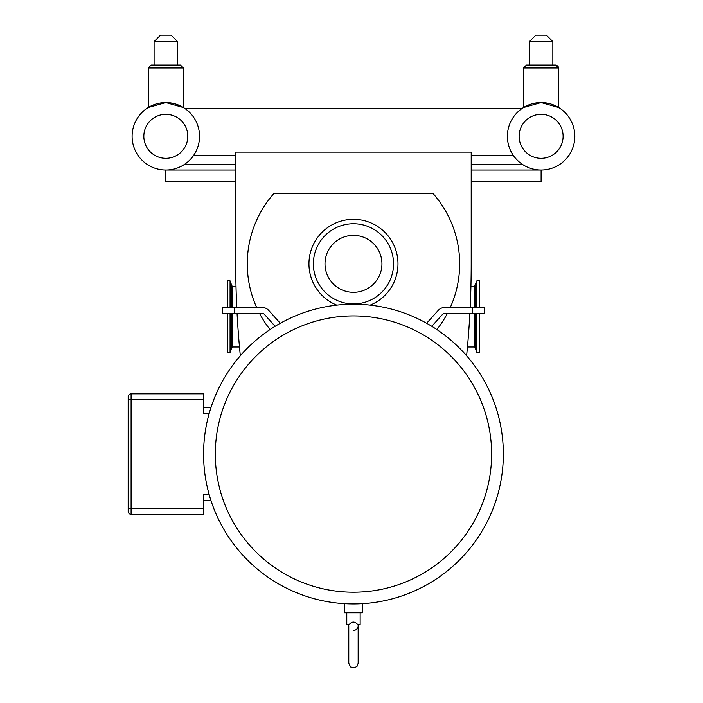 <?xml version="1.0" encoding="UTF-8"?>
<svg xmlns="http://www.w3.org/2000/svg" width="703" height="703" viewBox="0 0 703 703"><rect width="100%" height="100%" fill="white"/><g stroke="black" fill="none" stroke-linecap="round" stroke-linejoin="round"><path stroke-width="1.05" d="M128.174 452.047L128.174 462.899M209.151 413.592L203.272 413.592L203.272 393.829L131.101 393.829A2.935 2.935 0 0 0 128.174 396.764L128.174 511.38A2.935 2.935 0 0 0 131.101 514.306L203.272 514.306L203.272 494.543L209.151 494.543M475.061 313.336L475.061 347.449L476.862 352.405L476.862 313.336M476.862 307.475L476.862 280.84L474.402 286.253L474.402 307.475M476.862 352.405L479.42 352.405L479.42 313.336M479.42 307.475L479.42 280.84L476.862 280.84M231.867 307.475L231.867 285.796L230.066 280.84L230.066 307.475M230.066 313.336L230.066 352.405L231.867 347.449L231.867 313.336M227.508 313.336L227.508 352.405L230.066 352.405M230.066 280.84L227.508 280.84L227.508 307.475M471.203 181.752L541.108 181.752L541.108 170.021A33.718 33.718 0 0 0 574.826 136.303A33.718 33.718 0 0 0 541.108 102.585A33.718 33.718 0 0 0 507.39 136.303A33.718 33.718 0 0 0 541.108 170.021L471.203 170.021M235.725 170.021L165.82 170.021L165.82 181.752L235.725 181.752M280.295 323.257L268.66 310.339A8.682 8.682 0 0 0 262.219 307.475L222.702 307.475L222.702 313.336L262.219 313.336A2.812 2.812 0 0 1 264.31 314.267L275.128 326.289M431.8 326.289L442.626 314.267A2.812 2.812 0 0 1 444.718 313.336L484.235 313.336L484.235 307.475L444.718 307.475A8.682 8.682 0 0 0 438.268 310.339L426.633 323.257M344.549 603.684L344.549 612.814L362.379 612.814L362.379 603.684M346.781 612.814L346.781 624.695L349.092 624.695C351.904 621.215 354.822 621.215 357.836 624.695L360.147 624.695L360.147 612.814M353.468 630.459A4.693 4.693 0 0 0 358.029 624.695M203.272 500.404L210.926 500.404M210.926 407.731L203.272 407.731M503.348 454.068A149.88 149.88 0 0 0 353.468 304.188A149.88 149.88 0 0 0 203.58 454.068A149.88 149.88 0 0 0 353.468 603.956A149.88 149.88 0 0 0 503.348 454.068A149.88 149.88 0 0 0 353.468 304.188A149.88 149.88 0 0 0 203.58 454.068A149.88 149.88 0 0 0 353.468 603.956A149.88 149.88 0 0 0 503.348 454.068M470.166 307.475A923.452 923.452 0 0 0 471.203 263.845L471.203 152.103L235.725 152.103L235.725 263.845A923.452 923.452 0 0 0 236.762 307.475M466.616 355.771A923.452 923.452 0 0 0 469.876 313.336M237.06 313.336A923.452 923.452 0 0 0 240.321 355.771M450.289 307.475A106.197 106.197 0 0 0 433.004 193.474L273.933 193.474A106.197 106.197 0 0 0 256.648 307.475M436.888 329.549A106.197 106.197 0 0 0 447.424 313.336M259.504 313.336A106.197 106.197 0 0 0 270.04 329.549M336.807 305.12A44.509 44.509 0 0 1 347.792 219.696A44.509 44.509 0 0 1 370.121 305.12M177.543 65.054L151.163 65.054L148.228 67.989L183.413 67.989L180.478 65.054L154.089 65.054L154.089 41.6L177.543 41.6L177.543 65.054M199.538 136.303A33.718 33.718 0 0 1 165.82 170.021A33.718 33.718 0 0 0 199.538 136.303A33.718 33.718 0 0 0 165.82 102.585A33.718 33.718 0 0 0 132.102 136.303A33.718 33.718 0 0 0 165.82 170.021A33.718 33.718 0 0 1 133.588 126.408A33.718 33.718 0 0 1 184.731 108.394L522.197 108.394A33.718 33.718 0 0 0 522.197 164.212L471.203 164.212M193.677 155.301L235.725 155.301M471.203 155.301L513.26 155.301M184.731 164.212L235.725 164.212M558.7 107.541L541.108 102.585L523.515 107.541L541.108 102.585L558.7 107.541L558.683 67.664M523.515 107.541L523.515 67.989L558.7 67.989L555.774 65.054L526.45 65.054L523.515 67.963M529.385 41.6L552.839 41.6L552.839 65.054L529.385 65.054L529.385 41.6L535.835 35.15L546.389 35.15L552.839 41.6M552.839 65.054L555.801 65.054M541.108 170.021A33.718 33.718 0 0 1 522.197 164.212A33.718 33.718 0 0 0 574.826 136.303A33.718 33.718 0 0 0 555.686 105.898A33.718 33.718 0 0 1 574.826 136.303M522.197 108.394A33.718 33.718 0 0 1 544.544 102.761A33.718 33.718 0 0 0 522.197 108.394M547.901 103.279A33.718 33.718 0 0 1 553.551 104.967A33.718 33.718 0 0 0 547.901 103.279M183.413 107.541L165.82 102.585L148.228 107.541L165.82 102.585L183.413 107.541L183.413 67.989L180.478 65.054L183.413 67.989M148.228 107.541L148.228 67.989L151.163 65.054L148.228 67.989M154.089 41.6L160.539 35.15L171.093 35.15L177.543 41.6M475.061 307.475L475.061 285.796M474.402 313.336L474.402 346.983L467.451 346.983M231.867 347.449L232.526 346.983L232.526 313.336M232.526 307.475L232.526 286.253L235.997 286.253M203.272 508.445L131.101 508.445L131.101 399.699L203.272 399.699M128.174 399.699L131.101 399.699L131.101 393.829A2.935 2.935 0 0 0 128.174 396.764M128.174 508.445L131.101 508.445L131.101 514.306A2.935 2.935 0 0 1 128.174 511.38M491.617 454.068A138.157 138.157 0 0 1 353.468 592.225A138.157 138.157 0 0 1 215.311 454.068A138.157 138.157 0 0 1 353.468 315.919A138.157 138.157 0 0 1 491.617 454.068M234.424 313.336L234.424 307.475M472.504 307.475L472.504 313.336M324.997 263.845A28.471 28.471 0 0 1 367.704 239.187A28.471 28.471 0 0 1 367.704 288.502A28.471 28.471 0 0 1 324.997 263.845M313.38 263.845A40.089 40.089 0 0 0 373.504 298.555A40.089 40.089 0 0 0 373.504 229.125A40.089 40.089 0 0 0 313.38 263.845M563.103 136.303A21.986 21.986 0 0 1 530.115 155.345A21.986 21.986 0 0 1 530.115 117.26A21.986 21.986 0 0 1 563.103 136.303M187.806 136.303A21.986 21.986 0 0 1 154.827 155.345A21.986 21.986 0 0 1 154.827 117.26A21.986 21.986 0 0 1 187.806 136.303M165.82 170.021A33.718 33.718 0 0 1 133.588 126.408A33.718 33.718 0 0 1 184.731 108.394M475.061 347.449L474.402 346.983M474.402 286.253L470.931 286.253M231.867 285.796L232.526 286.253M232.526 346.983L239.477 346.983M348.776 663.298L348.776 625.767L348.776 663.298L350.551 666.971L354.584 667.85L357.142 666.207L358.152 663.298L358.152 625.767L358.152 663.298M558.595 67.198L556.697 65.203M558.56 67.084L555.774 65.054"/></g></svg>
